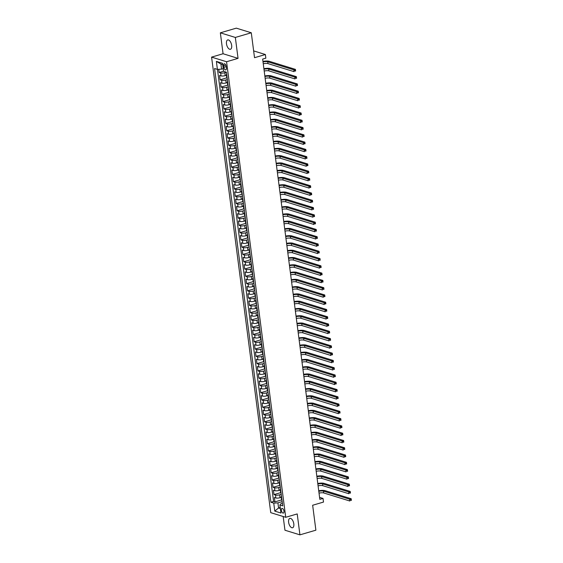 <?xml version="1.0" encoding="UTF-8"?>
<svg xmlns="http://www.w3.org/2000/svg" width="563" height="563" viewBox="0 0 563 563"><rect width="100%" height="100%" fill="white"/><g stroke="black" fill="none" stroke-linecap="round" stroke-linejoin="round"><path stroke-width="0.84" d="M293.809 523.879A4.877 2.379 -106.3 0 0 289.846 518.396A4.877 2.379 -106.3 0 0 288.622 522.281A4.877 2.379 -106.3 0 0 292.584 527.756A4.877 2.379 -106.3 0 0 293.809 523.879M231.66 45.399A4.877 2.379 -106.3 0 0 227.698 39.924A4.877 2.379 -106.3 0 0 226.481 43.801A4.877 2.379 -106.3 0 0 230.443 49.277A4.877 2.379 -106.3 0 0 231.66 45.399M283.963 511.162A2.435 1.189 -106.3 0 0 281.979 508.424A2.435 1.189 -106.3 0 0 281.366 510.36A2.435 1.189 -106.3 0 0 283.351 513.097A2.435 1.189 -106.3 0 0 283.963 511.162M283.168 516.503L284.955 530.226L299.931 534.85L315.885 530.177L312.655 505.25L323.5 502.069L323.028 498.431L319.58 497.368M211.582 57.116L270.747 512.668L285.73 517.291L226.558 61.74L211.582 57.116L223.068 53.745L238.05 58.369L235.334 37.447L220.351 32.823L223.068 53.745M220.351 32.823L236.305 28.15L251.288 32.774L254.525 57.7L265.377 54.52L253.639 50.895M235.334 37.447L251.288 32.774M218.768 69.312L219.183 72.514L223.56 71.234M226.446 75.273L225.207 75.639A3.047 0.816 172.6 0 1 221.041 75.885L219.563 75.428L220.126 79.798L227.1 77.75M227.389 82.55L226.157 82.916A3.047 0.816 -7.4 0 1 221.984 83.162L220.506 82.705L221.069 87.075L228.043 85.027M228.332 89.827L227.1 90.193A3.047 0.816 -7.4 0 1 222.927 90.439L221.449 89.981L222.019 94.352L228.986 92.304M229.282 97.103L228.043 97.469A3.047 0.816 -7.4 0 1 223.87 97.716L222.392 97.258L222.962 101.629L229.929 99.581M230.225 104.387L228.993 104.746A3.047 0.816 -7.4 0 1 224.82 104.992L223.342 104.535L223.905 108.905L230.879 106.864M231.168 111.664L229.936 112.023A3.047 0.816 -7.4 0 1 225.763 112.269L224.285 111.812L224.855 116.182L231.822 114.141M232.118 118.941L230.879 119.3A3.047 0.816 -7.4 0 1 226.706 119.546L225.228 119.096L225.798 123.459L232.765 121.418M233.061 126.218L231.829 126.576A3.047 0.816 -7.4 0 1 227.656 126.823L226.178 126.372L226.741 130.736L233.715 128.695M234.004 133.494L232.772 133.853A3.047 0.816 -7.4 0 1 228.599 134.1L227.121 133.649L227.691 138.012L234.658 135.972M234.947 140.771L233.715 141.13A3.047 0.816 -7.4 0 1 229.542 141.383L228.064 140.926L228.634 145.289L235.601 143.248M235.897 148.048L234.658 148.407A3.047 0.816 -7.4 0 1 230.492 148.66L229.014 148.203L229.577 152.566L236.551 150.525A3.047 0.816 -7.4 0 1 236.171 150.201L235.798 147.288A3.047 0.816 172.6 0 1 236.101 146.866M236.84 155.325L235.608 155.684A3.047 0.816 -7.4 0 1 231.435 155.937L229.957 155.479L230.52 159.843L237.495 157.802M237.783 162.601L236.551 162.96A3.047 0.816 -7.4 0 1 232.378 163.214L230.9 162.756L231.47 167.12L238.438 165.079M238.733 169.878L237.495 170.244A3.047 0.816 -7.4 0 1 233.321 170.49L231.843 170.033L232.413 174.396L239.381 172.355M239.676 177.155L238.445 177.521A3.047 0.816 -7.4 0 1 234.271 177.767L232.793 177.31L233.356 181.673L240.331 179.632M240.619 184.432L239.388 184.798A3.047 0.816 -7.4 0 1 235.214 185.044L233.736 184.587L234.307 188.957L241.274 186.909M241.569 191.709L240.331 192.074A3.047 0.816 -7.4 0 1 236.157 192.321L234.68 191.863L235.25 196.234L242.217 194.186M242.512 198.985L241.281 199.351A3.047 0.816 -7.4 0 1 237.107 199.598L235.63 199.14L236.193 203.51L243.167 201.463M243.455 206.262L242.224 206.628A3.047 0.816 -7.4 0 1 238.05 206.874L236.573 206.417L237.143 210.787L244.11 208.739M244.398 213.546L243.167 213.905A3.047 0.816 -7.4 0 1 238.994 214.151L237.516 213.694L238.086 218.064L245.053 216.023M245.348 220.823L244.11 221.182A3.047 0.816 -7.4 0 1 239.944 221.428L238.466 220.97L239.029 225.341L246.003 223.3M246.291 228.099L245.06 228.458A3.047 0.816 -7.4 0 1 240.887 228.705L239.409 228.254L239.972 232.618L246.946 230.577M247.234 235.376L246.003 235.735A3.047 0.816 -7.4 0 1 241.83 235.981L240.352 235.531L240.922 239.894L247.889 237.853M248.184 242.653L246.946 243.012A3.047 0.816 -7.4 0 1 242.773 243.258L241.295 242.808L241.865 247.171L248.839 245.13M249.127 249.93L247.896 250.289A3.047 0.816 -7.4 0 1 243.723 250.542L242.245 250.085L242.808 254.448L249.782 252.407A3.047 0.816 -7.4 0 1 249.409 252.083L249.029 249.17A3.047 0.816 172.6 0 1 249.332 248.747M250.071 257.207L248.839 257.565A3.047 0.816 -7.4 0 1 244.666 257.819L243.188 257.361L243.758 261.725L250.725 259.684M251.021 264.483L249.782 264.842A3.047 0.816 -7.4 0 1 245.609 265.096L244.131 264.638L244.701 269.001L251.668 266.961M251.964 271.76L250.732 272.119A3.047 0.816 -7.4 0 1 246.559 272.372L245.081 271.915L245.644 276.278L252.618 274.237M252.907 279.037L251.675 279.403A3.047 0.816 -7.4 0 1 247.502 279.649L246.024 279.192L246.594 283.555L253.561 281.514M253.85 286.314L252.618 286.68A3.047 0.816 -7.4 0 1 248.445 286.926L246.967 286.468L247.537 290.839L254.504 288.791M254.8 293.59L253.561 293.956A3.047 0.816 -7.4 0 1 249.395 294.203L247.917 293.745L248.48 298.116L255.454 296.068M255.743 300.867L254.511 301.233A3.047 0.816 -7.4 0 1 250.338 301.479L248.86 301.022L249.423 305.392L256.397 303.344A3.047 0.816 -7.4 0 1 256.024 303.021L255.644 300.114A3.047 0.816 172.6 0 1 255.947 299.685M256.686 308.144L255.454 308.51A3.047 0.816 -7.4 0 1 251.281 308.756L249.803 308.299L250.373 312.669L257.34 310.621M257.636 315.421L256.397 315.787A3.047 0.816 -7.4 0 1 252.224 316.033L250.746 315.576L251.316 319.946L258.29 317.898M258.579 322.705L257.347 323.063A3.047 0.816 -7.4 0 1 253.174 323.31L251.696 322.852L252.259 327.223L259.233 325.182M259.522 329.981L258.29 330.34A3.047 0.816 -7.4 0 1 254.117 330.587L252.639 330.129L253.209 334.499L260.176 332.459M260.472 337.258L259.233 337.617A3.047 0.816 -7.4 0 1 255.06 337.863L253.582 337.413L254.152 341.776L261.119 339.735M261.415 344.535L260.183 344.894A3.047 0.816 -7.4 0 1 256.01 345.14L254.532 344.69L255.095 349.053L262.069 347.012M262.358 351.812L261.126 352.171A3.047 0.816 -7.4 0 1 256.953 352.417L255.475 351.966L256.045 356.33L263.012 354.289A3.047 0.816 -7.4 0 1 262.639 353.965L262.259 351.052A3.047 0.816 172.6 0 1 262.569 350.629M263.301 359.088L262.069 359.447A3.047 0.816 -7.4 0 1 257.896 359.701L256.418 359.243L256.988 363.607L263.956 361.566M264.251 366.365L263.012 366.724A3.047 0.816 -7.4 0 1 258.846 366.977L257.368 366.52L257.931 370.883L264.906 368.842M265.194 373.642L263.963 374.001A3.047 0.816 -7.4 0 1 259.789 374.254L258.311 373.797L258.874 378.16L265.849 376.119M266.137 380.919L264.906 381.278A3.047 0.816 -7.4 0 1 260.732 381.531L259.254 381.074L259.825 385.437L266.792 383.396M267.087 388.196L265.849 388.561A3.047 0.816 -7.4 0 1 261.682 388.808L260.205 388.35L260.768 392.714L267.742 390.673M268.03 395.472L266.799 395.838A3.047 0.816 -7.4 0 1 262.625 396.085L261.148 395.627L261.711 399.997L268.685 397.95M268.973 402.749L267.742 403.115A3.047 0.816 -7.4 0 1 263.568 403.361L262.091 402.904L262.661 407.274L269.628 405.226M269.923 410.026L268.685 410.392A3.047 0.816 -7.4 0 1 264.511 410.638L263.034 410.181L263.604 414.551L270.571 412.503M270.866 417.303L269.635 417.669A3.047 0.816 -7.4 0 1 265.462 417.915L263.984 417.457L264.547 421.828L271.521 419.78M271.809 424.586L270.578 424.945A3.047 0.816 -7.4 0 1 266.405 425.192L264.927 424.734L265.497 429.105L272.464 427.064M272.752 431.863L271.521 432.222A3.047 0.816 -7.4 0 1 267.348 432.468L265.87 432.011L266.44 436.381L273.407 434.34M273.702 439.14L272.471 439.499A3.047 0.816 -7.4 0 1 268.298 439.745L266.82 439.288L267.383 443.658L274.357 441.617M274.645 446.417L273.414 446.776A3.047 0.816 -7.4 0 1 269.241 447.022L267.763 446.572L268.333 450.935L275.3 448.894M275.589 453.694L274.357 454.052A3.047 0.816 -7.4 0 1 270.184 454.299L268.706 453.848L269.276 458.212L276.243 456.171M276.539 460.97L275.3 461.329A3.047 0.816 -7.4 0 1 271.134 461.583L269.656 461.125L270.219 465.488L277.193 463.448A3.047 0.816 -7.4 0 1 276.813 463.124L276.44 460.21A3.047 0.816 172.6 0 1 276.743 459.788M277.482 468.247L276.25 468.606A3.047 0.816 -7.4 0 1 272.077 468.859L270.599 468.402L271.162 472.765L278.136 470.724M278.425 475.524L277.193 475.883A3.047 0.816 -7.4 0 1 273.02 476.136L271.542 475.679L272.112 480.042L279.079 478.001M279.375 482.801L278.136 483.16A3.047 0.816 -7.4 0 1 273.963 483.413L272.485 482.955L273.055 487.319L280.022 485.278M280.318 490.077L279.086 490.436A3.047 0.816 -7.4 0 1 274.913 490.69L273.435 490.232L273.998 494.595L280.972 492.555M265.377 54.52L265.849 58.158L262.654 59.094L319.84 499.367L323.028 498.431M223.652 65.66L223.856 67.264A2.365 1.154 -106.3 0 0 225.777 69.918A2.365 1.154 -106.3 0 0 226.368 68.039L226.164 66.434A2.365 1.154 -106.3 0 0 224.243 63.781A2.365 1.154 -106.3 0 0 223.652 65.66L225.756 65.048M282.394 503.308L280.831 503.765L279.895 505.018L282.732 505.891L226.403 72.17L223.567 71.29L222.526 63.288L216.375 61.388L217.409 69.39L214.58 68.517L270.909 502.245L273.745 503.118L277.918 502.872L278.579 507.96L280.353 508.509M279.895 505.018L280.937 513.02L274.779 511.12L273.745 503.118M281.233 494.342L279.649 494.807A3.047 0.816 172.6 0 1 275.476 495.053L273.998 494.595M281.261 497.354L280.029 497.72L279.649 494.807M280.29 487.065L278.706 487.53A3.047 0.816 172.6 0 1 274.533 487.776L273.055 487.319M279.339 479.789L277.763 480.253A3.047 0.816 172.6 0 1 273.59 480.499L272.112 480.042M278.396 472.512L276.813 472.976A3.047 0.816 172.6 0 1 272.64 473.223L271.162 472.765M277.453 465.235L275.87 465.7A3.047 0.816 172.6 0 1 271.697 465.946L270.219 465.488M276.503 457.958L274.927 458.423A3.047 0.816 172.6 0 1 270.754 458.669L269.276 458.212M275.56 450.681L273.977 451.146A3.047 0.816 172.6 0 1 269.811 451.392L268.333 450.935M274.617 443.405L273.034 443.862A3.047 0.816 172.6 0 1 268.861 444.116L267.383 443.658M273.667 436.128L272.091 436.585A3.047 0.816 172.6 0 1 267.918 436.839L266.44 436.381M272.724 428.844L271.141 429.309A3.047 0.816 172.6 0 1 266.975 429.562L265.497 429.105M271.781 421.567L270.198 422.032A3.047 0.816 172.6 0 1 266.025 422.285L264.547 421.828M270.831 414.291L269.255 414.755A3.047 0.816 172.6 0 1 265.082 415.001L263.604 414.551M269.888 407.014L268.312 407.478A3.047 0.816 172.6 0 1 264.138 407.725L262.661 407.274M268.945 399.737L267.362 400.202A3.047 0.816 172.6 0 1 263.188 400.448L261.711 399.997M268.002 392.46L266.419 392.925A3.047 0.816 172.6 0 1 262.245 393.171L260.768 392.714M267.052 385.183L265.476 385.648A3.047 0.816 172.6 0 1 261.302 385.894L259.825 385.437M266.109 377.907L264.526 378.371A3.047 0.816 172.6 0 1 260.352 378.618L258.874 378.16M265.166 370.63L263.583 371.094A3.047 0.816 172.6 0 1 259.409 371.341L257.931 370.883M264.216 363.353L262.639 363.818A3.047 0.816 172.6 0 1 258.466 364.064L256.988 363.607M263.273 356.076L261.689 356.541A3.047 0.816 172.6 0 1 257.523 356.787L256.045 356.33M262.33 348.8L260.746 349.264A3.047 0.816 172.6 0 1 256.573 349.51L255.095 349.053M261.38 341.523L259.803 341.987A3.047 0.816 172.6 0 1 255.63 342.234L254.152 341.776M260.437 334.246L258.86 334.704A3.047 0.816 172.6 0 1 254.687 334.957L253.209 334.499M259.494 326.969L257.91 327.427A3.047 0.816 172.6 0 1 253.737 327.68L252.259 327.223M258.551 319.685L256.967 320.15A3.047 0.816 172.6 0 1 252.794 320.403L251.316 319.946M257.601 312.409L256.024 312.873A3.047 0.816 172.6 0 1 251.851 313.127L250.373 312.669M256.658 305.132L255.074 305.596A3.047 0.816 172.6 0 1 250.901 305.843L249.423 305.392M255.715 297.855L254.131 298.32A3.047 0.816 172.6 0 1 249.958 298.566L248.48 298.116M254.765 290.578L253.188 291.043A3.047 0.816 172.6 0 1 249.015 291.289L247.537 290.839M253.822 283.302L252.238 283.766A3.047 0.816 172.6 0 1 248.072 284.012L246.594 283.555M252.878 276.025L251.295 276.489A3.047 0.816 172.6 0 1 247.122 276.736L245.644 276.278M251.928 268.748L250.352 269.213A3.047 0.816 172.6 0 1 246.179 269.459L244.701 269.001M250.985 261.471L249.409 261.936A3.047 0.816 172.6 0 1 245.236 262.182L243.758 261.725M250.042 254.194L248.459 254.659A3.047 0.816 172.6 0 1 244.286 254.905L242.808 254.448M249.099 246.918L247.516 247.382A3.047 0.816 172.6 0 1 243.343 247.629L241.865 247.171M248.149 239.641L246.573 240.105A3.047 0.816 172.6 0 1 242.4 240.352L240.922 239.894M247.206 232.364L245.623 232.822A3.047 0.816 172.6 0 1 241.45 233.075L239.972 232.618M246.263 225.087L244.68 225.545A3.047 0.816 172.6 0 1 240.507 225.798L239.029 225.341M245.313 217.811L243.737 218.268A3.047 0.816 172.6 0 1 239.564 218.521L238.086 218.064M244.37 210.527L242.787 210.991A3.047 0.816 172.6 0 1 238.621 211.245L237.143 210.787M243.427 203.25L241.844 203.715A3.047 0.816 172.6 0 1 237.67 203.968L236.193 203.51M242.477 195.973L240.901 196.438A3.047 0.816 172.6 0 1 236.727 196.684L235.25 196.234M241.534 188.696L239.958 189.161A3.047 0.816 172.6 0 1 235.784 189.407L234.307 188.957M240.591 181.42L239.008 181.884A3.047 0.816 172.6 0 1 234.834 182.131L233.356 181.673M239.648 174.143L238.065 174.607A3.047 0.816 172.6 0 1 233.891 174.854L232.413 174.396M238.698 166.866L237.122 167.331A3.047 0.816 172.6 0 1 232.948 167.577L231.47 167.12M237.755 159.589L236.171 160.054A3.047 0.816 172.6 0 1 231.998 160.3L230.52 159.843M236.812 152.313L235.228 152.777A3.047 0.816 172.6 0 1 231.055 153.023L229.577 152.566M235.862 145.036L234.285 145.5A3.047 0.816 172.6 0 1 230.112 145.747L228.634 145.289M234.919 137.759L233.335 138.224A3.047 0.816 172.6 0 1 229.169 138.47L227.691 138.012M233.976 130.482L232.392 130.947A3.047 0.816 172.6 0 1 228.219 131.193L226.741 130.736M233.026 123.206L231.449 123.663A3.047 0.816 172.6 0 1 227.276 123.916L225.798 123.459M232.083 115.929L230.499 116.386A3.047 0.816 172.6 0 1 226.333 116.64L224.855 116.182M231.14 108.652L229.556 109.109A3.047 0.816 172.6 0 1 225.383 109.363L223.905 108.905M230.197 101.368L228.613 101.833A3.047 0.816 172.6 0 1 224.44 102.086L222.962 101.629M229.247 94.091L227.67 94.556A3.047 0.816 172.6 0 1 223.497 94.802L222.019 94.352M228.304 86.815L226.72 87.279A3.047 0.816 172.6 0 1 222.547 87.525L221.069 87.075M227.361 79.538L225.777 80.002A3.047 0.816 172.6 0 1 221.604 80.249L220.126 79.798M226.41 72.261L224.834 72.726A3.047 0.816 172.6 0 1 220.661 72.972L219.183 72.514M217.473 69.39L273.59 501.457L274.948 501.872L281.915 499.831M280.029 497.72A3.047 0.816 -7.4 0 1 275.856 497.966L274.378 497.509L274.948 501.872M227.128 77.764A3.047 0.816 172.6 0 1 226.72 77.427L226.347 74.52A3.047 0.816 172.6 0 1 226.65 74.091M226.748 74.851A3.047 0.816 172.6 0 1 226.347 74.52M222.695 64.597L220.921 64.048L221.583 69.143L217.409 69.39M223.222 68.665L221.583 69.143M238.05 58.369L226.558 61.74M299.931 534.85L297.215 513.928L285.73 517.291M280.219 507.481L278.579 507.96L274.779 511.12M282.176 501.619L277.918 502.872M227.691 82.128A3.047 0.816 172.6 0 1 227.29 81.797A3.047 0.816 172.6 0 1 227.593 81.368M227.29 81.797L227.67 84.703A3.047 0.816 -7.4 0 0 228.071 85.041M228.641 89.404A3.047 0.816 172.6 0 1 228.233 89.074A3.047 0.816 172.6 0 1 228.543 88.644M228.233 89.074L228.613 91.98A3.047 0.816 -7.4 0 0 229.014 92.318M229.584 96.681A3.047 0.816 172.6 0 1 229.183 96.35A3.047 0.816 172.6 0 1 229.486 95.921M229.183 96.35L229.556 99.257A3.047 0.816 -7.4 0 0 229.964 99.595M230.527 103.958A3.047 0.816 172.6 0 1 230.126 103.627A3.047 0.816 172.6 0 1 230.429 103.198M230.126 103.627L230.506 106.541A3.047 0.816 -7.4 0 0 230.907 106.871M231.477 111.242A3.047 0.816 172.6 0 1 231.069 110.904A3.047 0.816 172.6 0 1 231.379 110.475M231.069 110.904L231.449 113.817A3.047 0.816 -7.4 0 0 231.85 114.148M232.42 118.519A3.047 0.816 172.6 0 1 232.019 118.181A3.047 0.816 172.6 0 1 232.322 117.751M232.019 118.181L232.392 121.094A3.047 0.816 -7.4 0 0 232.8 121.425M233.364 125.795A3.047 0.816 172.6 0 1 232.962 125.458A3.047 0.816 172.6 0 1 233.265 125.035M232.962 125.458L233.342 128.371A3.047 0.816 -7.4 0 0 233.744 128.702M234.314 133.072A3.047 0.816 172.6 0 1 233.905 132.734A3.047 0.816 172.6 0 1 234.208 132.312M233.905 132.734L234.285 135.648A3.047 0.816 -7.4 0 0 234.687 135.979M235.257 140.349A3.047 0.816 172.6 0 1 234.848 140.011A3.047 0.816 172.6 0 1 235.158 139.589M234.848 140.011L235.228 142.925A3.047 0.816 -7.4 0 0 235.637 143.255M236.2 147.626A3.047 0.816 172.6 0 1 235.798 147.288M237.143 154.902A3.047 0.816 172.6 0 1 236.741 154.565A3.047 0.816 172.6 0 1 237.044 154.142M236.741 154.565L237.122 157.478A3.047 0.816 -7.4 0 0 237.523 157.816M238.093 162.179A3.047 0.816 172.6 0 1 237.685 161.841A3.047 0.816 172.6 0 1 237.994 161.419M237.685 161.841L238.065 164.755A3.047 0.816 -7.4 0 0 238.466 165.093M239.036 169.456A3.047 0.816 172.6 0 1 238.635 169.125A3.047 0.816 172.6 0 1 238.937 168.696M238.635 169.125L239.008 172.032A3.047 0.816 -7.4 0 0 239.416 172.369M239.979 176.733A3.047 0.816 172.6 0 1 239.578 176.402A3.047 0.816 172.6 0 1 239.88 175.973M239.578 176.402L239.958 179.308A3.047 0.816 -7.4 0 0 240.359 179.646M240.929 184.01A3.047 0.816 172.6 0 1 240.521 183.679A3.047 0.816 172.6 0 1 240.83 183.249M240.521 183.679L240.901 186.585A3.047 0.816 -7.4 0 0 241.302 186.923M241.872 191.286A3.047 0.816 172.6 0 1 241.471 190.956A3.047 0.816 172.6 0 1 241.773 190.526M241.471 190.956L241.844 193.862A3.047 0.816 -7.4 0 0 242.252 194.2M242.815 198.563A3.047 0.816 172.6 0 1 242.414 198.232A3.047 0.816 172.6 0 1 242.716 197.803M242.414 198.232L242.794 201.139A3.047 0.816 -7.4 0 0 243.195 201.477M243.765 205.84A3.047 0.816 172.6 0 1 243.357 205.509A3.047 0.816 172.6 0 1 243.659 205.08M243.357 205.509L243.737 208.416A3.047 0.816 -7.4 0 0 244.138 208.753M244.708 213.117A3.047 0.816 172.6 0 1 244.3 212.786A3.047 0.816 172.6 0 1 244.609 212.357M244.3 212.786L244.68 215.699A3.047 0.816 -7.4 0 0 245.088 216.03M245.651 220.4A3.047 0.816 172.6 0 1 245.25 220.063A3.047 0.816 172.6 0 1 245.552 219.633M245.25 220.063L245.623 222.976A3.047 0.816 -7.4 0 0 246.031 223.307M246.594 227.677A3.047 0.816 172.6 0 1 246.193 227.339A3.047 0.816 172.6 0 1 246.495 226.91M246.193 227.339L246.573 230.253A3.047 0.816 -7.4 0 0 246.974 230.584M247.544 234.954A3.047 0.816 172.6 0 1 247.136 234.616A3.047 0.816 172.6 0 1 247.446 234.194M247.136 234.616L247.516 237.53A3.047 0.816 -7.4 0 0 247.917 237.86M248.487 242.231A3.047 0.816 172.6 0 1 248.086 241.893A3.047 0.816 172.6 0 1 248.389 241.471M248.086 241.893L248.459 244.806A3.047 0.816 -7.4 0 0 248.867 245.137M249.43 249.508A3.047 0.816 172.6 0 1 249.029 249.17M250.38 256.784A3.047 0.816 172.6 0 1 249.972 256.446A3.047 0.816 172.6 0 1 250.282 256.024M249.972 256.446L250.352 259.36A3.047 0.816 -7.4 0 0 250.753 259.691M251.323 264.061A3.047 0.816 172.6 0 1 250.922 263.723A3.047 0.816 172.6 0 1 251.225 263.301M250.922 263.723L251.295 266.637A3.047 0.816 -7.4 0 0 251.703 266.975M252.266 271.338A3.047 0.816 172.6 0 1 251.865 271A3.047 0.816 172.6 0 1 252.168 270.578M251.865 271L252.245 273.914A3.047 0.816 -7.4 0 0 252.646 274.251M253.216 278.615A3.047 0.816 172.6 0 1 252.808 278.284A3.047 0.816 172.6 0 1 253.118 277.855M252.808 278.284L253.188 281.19A3.047 0.816 -7.4 0 0 253.589 281.528M254.159 285.891A3.047 0.816 172.6 0 1 253.751 285.561A3.047 0.816 172.6 0 1 254.061 285.131M253.751 285.561L254.131 288.467A3.047 0.816 -7.4 0 0 254.539 288.805M255.102 293.168A3.047 0.816 172.6 0 1 254.701 292.837A3.047 0.816 172.6 0 1 255.004 292.408M254.701 292.837L255.074 295.744A3.047 0.816 -7.4 0 0 255.482 296.082M256.045 300.445A3.047 0.816 172.6 0 1 255.644 300.114M256.995 307.722A3.047 0.816 172.6 0 1 256.587 307.391A3.047 0.816 172.6 0 1 256.897 306.962M256.587 307.391L256.967 310.297A3.047 0.816 -7.4 0 0 257.368 310.635M257.938 314.999A3.047 0.816 172.6 0 1 257.537 314.668A3.047 0.816 172.6 0 1 257.84 314.238M257.537 314.668L257.91 317.581A3.047 0.816 -7.4 0 0 258.318 317.912M258.881 322.275A3.047 0.816 172.6 0 1 258.48 321.945A3.047 0.816 172.6 0 1 258.783 321.515M258.48 321.945L258.86 324.858A3.047 0.816 -7.4 0 0 259.261 325.189M259.832 329.559A3.047 0.816 172.6 0 1 259.423 329.221A3.047 0.816 172.6 0 1 259.733 328.792M259.423 329.221L259.803 332.135A3.047 0.816 -7.4 0 0 260.205 332.466M260.775 336.836A3.047 0.816 172.6 0 1 260.373 336.498A3.047 0.816 172.6 0 1 260.676 336.069M260.373 336.498L260.746 339.412A3.047 0.816 -7.4 0 0 261.155 339.742M261.718 344.113A3.047 0.816 172.6 0 1 261.316 343.775A3.047 0.816 172.6 0 1 261.619 343.353M261.316 343.775L261.696 346.688A3.047 0.816 -7.4 0 0 262.098 347.019M262.668 351.389A3.047 0.816 172.6 0 1 262.259 351.052M263.611 358.666A3.047 0.816 172.6 0 1 263.202 358.328A3.047 0.816 172.6 0 1 263.512 357.906M263.202 358.328L263.583 361.242A3.047 0.816 -7.4 0 0 263.991 361.573M264.554 365.943A3.047 0.816 172.6 0 1 264.153 365.605A3.047 0.816 172.6 0 1 264.455 365.183M264.153 365.605L264.533 368.519A3.047 0.816 -7.4 0 0 264.934 368.856M265.497 373.22A3.047 0.816 172.6 0 1 265.096 372.882A3.047 0.816 172.6 0 1 265.398 372.46M265.096 372.882L265.476 375.795A3.047 0.816 -7.4 0 0 265.877 376.133M266.447 380.497A3.047 0.816 172.6 0 1 266.039 380.159A3.047 0.816 172.6 0 1 266.348 379.736M266.039 380.159L266.419 383.072A3.047 0.816 -7.4 0 0 266.82 383.41M267.39 387.773A3.047 0.816 172.6 0 1 266.989 387.443A3.047 0.816 172.6 0 1 267.291 387.013M266.989 387.443L267.362 390.349A3.047 0.816 -7.4 0 0 267.77 390.687M268.333 395.05A3.047 0.816 172.6 0 1 267.932 394.719A3.047 0.816 172.6 0 1 268.234 394.29M267.932 394.719L268.312 397.626A3.047 0.816 -7.4 0 0 268.713 397.964M269.283 402.327A3.047 0.816 172.6 0 1 268.875 401.996A3.047 0.816 172.6 0 1 269.184 401.567M268.875 401.996L269.255 404.903A3.047 0.816 -7.4 0 0 269.656 405.24M270.226 409.604A3.047 0.816 172.6 0 1 269.825 409.273A3.047 0.816 172.6 0 1 270.127 408.844M269.825 409.273L270.198 412.179A3.047 0.816 -7.4 0 0 270.606 412.517M271.169 416.88A3.047 0.816 172.6 0 1 270.768 416.55A3.047 0.816 172.6 0 1 271.07 416.12M270.768 416.55L271.148 419.456A3.047 0.816 -7.4 0 0 271.549 419.794M272.119 424.157A3.047 0.816 172.6 0 1 271.711 423.826A3.047 0.816 172.6 0 1 272.02 423.397M271.711 423.826L272.091 426.74A3.047 0.816 -7.4 0 0 272.492 427.071M273.062 431.434A3.047 0.816 172.6 0 1 272.661 431.103A3.047 0.816 172.6 0 1 272.964 430.674M272.661 431.103L273.034 434.017A3.047 0.816 -7.4 0 0 273.442 434.347M274.005 438.718A3.047 0.816 172.6 0 1 273.604 438.38A3.047 0.816 172.6 0 1 273.907 437.951M273.604 438.38L273.984 441.293A3.047 0.816 -7.4 0 0 274.385 441.624M274.948 445.995A3.047 0.816 172.6 0 1 274.547 445.657A3.047 0.816 172.6 0 1 274.85 445.227M274.547 445.657L274.927 448.57A3.047 0.816 -7.4 0 0 275.328 448.901M275.898 453.271A3.047 0.816 172.6 0 1 275.49 452.933A3.047 0.816 172.6 0 1 275.8 452.511M275.49 452.933L275.87 455.847A3.047 0.816 -7.4 0 0 276.278 456.178M276.841 460.548A3.047 0.816 172.6 0 1 276.44 460.21M277.784 467.825A3.047 0.816 172.6 0 1 277.383 467.487A3.047 0.816 172.6 0 1 277.686 467.065M277.383 467.487L277.763 470.401A3.047 0.816 -7.4 0 0 278.164 470.731M278.734 475.102A3.047 0.816 172.6 0 1 278.326 474.764A3.047 0.816 172.6 0 1 278.636 474.342M278.326 474.764L278.706 477.677A3.047 0.816 -7.4 0 0 279.107 478.015M279.677 482.378A3.047 0.816 172.6 0 1 279.276 482.041A3.047 0.816 172.6 0 1 279.579 481.618M279.276 482.041L279.649 484.954A3.047 0.816 -7.4 0 0 280.057 485.292M280.62 489.655A3.047 0.816 172.6 0 1 280.219 489.317A3.047 0.816 172.6 0 1 280.522 488.895M280.219 489.317L280.599 492.231A3.047 0.816 -7.4 0 0 281 492.569M281.57 496.932A3.047 0.816 172.6 0 1 281.162 496.601A3.047 0.816 172.6 0 1 281.472 496.172M273.59 501.457L270.909 502.245M281.162 496.601L281.542 499.508A3.047 0.816 -7.4 0 0 281.943 499.845M220.921 64.048L216.375 61.388M263.027 61.951A3.807 1.02 172.6 0 1 267.728 61.782L293.823 69.833L295.42 69.369L269.325 61.311A5.714 1.534 -7.4 0 0 262.956 61.423M263.266 63.774A3.807 1.02 172.6 0 1 267.967 63.598L294.062 71.656L293.823 69.833L294.899 70.403L294.991 71.128L295.631 70.945L295.54 70.213L294.899 70.403M295.631 70.945L294.991 71.128M295.54 70.213L295.42 69.369M263.97 69.228A3.807 1.02 172.6 0 1 268.671 69.059L294.766 77.11L296.363 76.645L270.268 68.587A5.714 1.534 -7.4 0 0 263.906 68.7M264.209 71.051A3.807 1.02 172.6 0 1 268.91 70.875L295.005 78.933L294.766 77.11L295.842 77.68L295.941 78.405L296.574 78.222L296.483 77.49L295.842 77.68M296.574 78.222L295.941 78.405M296.483 77.49L296.363 76.645M264.92 76.505A3.807 1.02 172.6 0 1 269.621 76.336L295.716 84.387L297.306 83.922L271.211 75.864A5.714 1.534 -7.4 0 0 264.849 75.977M265.152 78.327A3.807 1.02 172.6 0 1 269.853 78.151L295.948 86.209L295.716 84.387L296.792 84.957L296.884 85.682L297.524 85.499L297.426 84.767L296.792 84.957M297.524 85.499L296.884 85.682M297.426 84.767L297.306 83.922M265.863 83.781A3.807 1.02 172.6 0 1 270.564 83.613L296.659 91.663L298.256 91.199L272.161 83.141A5.714 1.534 -7.4 0 0 265.792 83.254M266.102 85.604A3.807 1.02 172.6 0 1 270.803 85.428L296.898 93.486L296.659 91.663L297.736 92.233L297.827 92.958L298.467 92.775L298.376 92.043L297.736 92.233M298.467 92.775L297.827 92.958M298.376 92.043L298.256 91.199M266.806 91.065A3.807 1.02 172.6 0 1 271.507 90.889L297.602 98.94L299.199 98.476L273.104 90.418A5.714 1.534 -7.4 0 0 266.742 90.53M267.045 92.881A3.807 1.02 172.6 0 1 271.746 92.705L297.841 100.763L297.602 98.94L298.679 99.51L298.777 100.235L299.41 100.052L299.319 99.32L298.679 99.51M299.41 100.052L298.777 100.235M299.319 99.32L299.199 98.476M267.756 98.342A3.807 1.02 172.6 0 1 272.457 98.166L298.552 106.217L300.142 105.753L274.047 97.695A5.714 1.534 -7.4 0 0 267.685 97.807M267.988 100.158A3.807 1.02 172.6 0 1 272.689 99.982L298.784 108.04L298.552 106.217L299.629 106.787L299.72 107.512L300.361 107.329L300.262 106.597L299.629 106.787M300.361 107.329L299.72 107.512M300.262 106.597L300.142 105.753M268.699 105.619A3.807 1.02 172.6 0 1 273.4 105.443L299.495 113.494L301.092 113.029L274.997 104.971A5.714 1.534 -7.4 0 0 268.628 105.084M268.938 107.434A3.807 1.02 172.6 0 1 273.639 107.259L299.734 115.316L299.495 113.494L300.572 114.064L300.663 114.796L301.304 114.606L301.205 113.881L300.572 114.064M301.304 114.606L300.663 114.796M301.205 113.881L301.092 113.029M269.642 112.896A3.807 1.02 172.6 0 1 274.343 112.72L300.438 120.771L302.035 120.306L275.94 112.255A5.714 1.534 -7.4 0 0 269.571 112.361M269.881 114.711A3.807 1.02 172.6 0 1 274.582 114.542L300.677 122.593L300.438 120.771L301.515 121.341L301.613 122.072L302.247 121.882L302.155 121.158L301.515 121.341M302.247 121.882L301.613 122.072M302.155 121.158L302.035 120.306M270.592 120.172A3.807 1.02 172.6 0 1 275.293 119.996L301.388 128.054L302.978 127.583L276.883 119.532A5.714 1.534 -7.4 0 0 270.522 119.638M270.824 121.988A3.807 1.02 172.6 0 1 275.525 121.819L301.62 129.87L301.388 128.054L302.458 128.617L302.556 129.349L303.197 129.159L303.098 128.434L302.458 128.617M303.197 129.159L302.556 129.349M303.098 128.434L302.978 127.583M271.535 127.449A3.807 1.02 172.6 0 1 276.236 127.273L302.331 135.331L303.929 134.86L277.833 126.809A5.714 1.534 -7.4 0 0 271.465 126.914M271.767 129.265A3.807 1.02 172.6 0 1 276.468 129.096L302.563 137.147L302.331 135.331L303.408 135.894L303.499 136.626L304.14 136.436L304.041 135.711L303.408 135.894M304.14 136.436L303.499 136.626M304.041 135.711L303.929 134.86M272.478 134.726A3.807 1.02 172.6 0 1 277.179 134.55L303.274 142.608L304.872 142.136L278.776 134.085A5.714 1.534 -7.4 0 0 272.408 134.198M272.717 136.542A3.807 1.02 172.6 0 1 277.418 136.373L303.513 144.424L303.274 142.608L304.351 143.171L304.442 143.903L305.083 143.713L304.991 142.988L304.351 143.171M305.083 143.713L304.442 143.903M304.991 142.988L304.872 142.136M273.421 142.003A3.807 1.02 172.6 0 1 278.122 141.827L304.217 149.885L305.815 149.413L279.72 141.362A5.714 1.534 -7.4 0 0 273.358 141.475M273.66 143.825A3.807 1.02 172.6 0 1 278.361 143.649L304.456 151.7L304.217 149.885L305.294 150.448L305.392 151.18L306.026 150.99L305.934 150.265L305.294 150.448M306.026 150.99L305.392 151.18M305.934 150.265L305.815 149.413M274.371 149.279A3.807 1.02 172.6 0 1 279.072 149.104L305.167 157.161L306.758 156.69L280.663 148.639A5.714 1.534 -7.4 0 0 274.301 148.752M274.603 151.102A3.807 1.02 172.6 0 1 279.304 150.926L305.399 158.977L305.167 157.161L306.244 157.731L306.335 158.456L306.976 158.266L306.877 157.541L306.244 157.731M306.976 158.266L306.335 158.456M306.877 157.541L306.758 156.69M275.314 156.556A3.807 1.02 172.6 0 1 280.015 156.38L306.11 164.438L307.708 163.967L281.613 155.916A5.714 1.534 -7.4 0 0 275.244 156.028M275.553 158.379A3.807 1.02 172.6 0 1 280.254 158.203L306.349 166.254L306.11 164.438L307.187 165.008L307.278 165.733L307.919 165.543L307.827 164.818L307.187 165.008M307.919 165.543L307.278 165.733M307.827 164.818L307.708 163.967M276.257 163.833A3.807 1.02 172.6 0 1 280.958 163.657L307.053 171.715L308.651 171.243L282.556 163.193A5.714 1.534 -7.4 0 0 276.194 163.305M276.496 165.656A3.807 1.02 172.6 0 1 281.197 165.48L307.292 173.531L307.053 171.715L308.13 172.285L308.228 173.01L308.862 172.82L308.77 172.095L308.13 172.285M308.862 172.82L308.228 173.01M308.77 172.095L308.651 171.243M277.207 171.11A3.807 1.02 172.6 0 1 281.908 170.941L308.003 178.992L309.594 178.527L283.499 170.469A5.714 1.534 -7.4 0 0 277.137 170.582M277.439 172.932A3.807 1.02 172.6 0 1 282.14 172.757L308.235 180.814L308.003 178.992L309.08 179.562L309.171 180.287L309.812 180.104L309.713 179.372L309.08 179.562M309.812 180.104L309.171 180.287M309.713 179.372L309.594 178.527M278.15 178.387A3.807 1.02 172.6 0 1 282.851 178.218L308.946 186.269L310.544 185.804L284.449 177.746A5.714 1.534 -7.4 0 0 278.08 177.859M278.389 180.209A3.807 1.02 172.6 0 1 283.09 180.033L309.186 188.091L308.946 186.269L310.023 186.839L310.114 187.563L310.755 187.38L310.663 186.649L310.023 186.839M310.755 187.38L310.114 187.563M310.663 186.649L310.544 185.804M279.093 185.663A3.807 1.02 172.6 0 1 283.794 185.494L309.889 193.545L311.487 193.081L285.392 185.023A5.714 1.534 -7.4 0 0 279.023 185.136M279.332 187.486A3.807 1.02 172.6 0 1 284.034 187.31L310.129 195.368L309.889 193.545L310.966 194.115L311.065 194.84L311.698 194.657L311.606 193.925L310.966 194.115M311.698 194.657L311.065 194.84M311.606 193.925L311.487 193.081M280.043 192.94A3.807 1.02 172.6 0 1 284.744 192.771L310.839 200.822L312.43 200.358L286.335 192.3A5.714 1.534 -7.4 0 0 279.973 192.412M280.275 194.763A3.807 1.02 172.6 0 1 284.977 194.587L311.072 202.645L310.839 200.822L311.909 201.392L312.008 202.117L312.648 201.934L312.549 201.202L311.909 201.392M312.648 201.934L312.008 202.117M312.549 201.202L312.43 200.358M280.986 200.224A3.807 1.02 172.6 0 1 285.687 200.048L311.782 208.099L313.38 207.634L287.285 199.576A5.714 1.534 -7.4 0 0 280.916 199.689M281.219 202.04A3.807 1.02 172.6 0 1 285.92 201.864L312.015 209.922L311.782 208.099L312.859 208.669L312.951 209.394L313.591 209.211L313.492 208.479L312.859 208.669M313.591 209.211L312.951 209.394M313.492 208.479L313.38 207.634M281.929 207.501A3.807 1.02 172.6 0 1 286.63 207.325L312.725 215.376L314.323 214.911L288.228 206.853A5.714 1.534 -7.4 0 0 281.859 206.966M282.169 209.316A3.807 1.02 172.6 0 1 286.87 209.14L312.965 217.198L312.725 215.376L313.802 215.946L313.894 216.671L314.534 216.488L314.443 215.756L313.802 215.946M314.534 216.488L313.894 216.671M314.443 215.756L314.323 214.911M282.872 214.777A3.807 1.02 172.6 0 1 287.573 214.602L313.668 222.652L315.266 222.188L289.171 214.137A5.714 1.534 -7.4 0 0 282.809 214.243M283.112 216.593A3.807 1.02 172.6 0 1 287.813 216.417L313.908 224.475L313.668 222.652L314.745 223.222L314.844 223.954L315.477 223.764L315.386 223.039L314.745 223.222M315.477 223.764L314.844 223.954M315.386 223.039L315.266 222.188M283.822 222.054A3.807 1.02 172.6 0 1 288.523 221.878L314.618 229.929L316.209 229.465L290.121 221.414A5.714 1.534 -7.4 0 0 283.752 221.519M284.055 223.87A3.807 1.02 172.6 0 1 288.756 223.701L314.851 231.752L314.618 229.929L315.695 230.499L315.787 231.231L316.427 231.041L316.329 230.316L315.695 230.499M316.427 231.041L315.787 231.231M316.329 230.316L316.209 229.465M284.765 229.331A3.807 1.02 172.6 0 1 289.466 229.155L315.561 237.213L317.159 236.741L291.064 228.691A5.714 1.534 -7.4 0 0 284.695 228.796M285.005 231.147A3.807 1.02 172.6 0 1 289.706 230.978L315.801 239.029L315.561 237.213L316.638 237.776L316.73 238.508L317.37 238.318L317.279 237.593L316.638 237.776M317.37 238.318L316.73 238.508M317.279 237.593L317.159 236.741M285.708 236.608A3.807 1.02 172.6 0 1 290.409 236.432L316.505 244.49L318.102 244.018L292.007 235.967A5.714 1.534 -7.4 0 0 285.645 236.073M285.948 238.423A3.807 1.02 172.6 0 1 290.649 238.255L316.744 246.305L316.505 244.49L317.581 245.053L317.68 245.785L318.313 245.595L318.222 244.87L317.581 245.053M318.313 245.595L317.68 245.785M318.222 244.87L318.102 244.018M286.658 243.885A3.807 1.02 172.6 0 1 291.36 243.709L317.455 251.767L319.045 251.295L292.95 243.244A5.714 1.534 -7.4 0 0 286.588 243.357M286.891 245.7A3.807 1.02 172.6 0 1 291.592 245.531L317.687 253.582L317.455 251.767L318.531 252.33L318.623 253.061L319.263 252.871L319.165 252.147L318.531 252.33M319.263 252.871L318.623 253.061M319.165 252.147L319.045 251.295M287.602 251.161A3.807 1.02 172.6 0 1 292.303 250.985L318.398 259.043L319.995 258.572L293.9 250.521A5.714 1.534 -7.4 0 0 287.531 250.634M287.841 252.984A3.807 1.02 172.6 0 1 292.542 252.808L318.637 260.859L318.398 259.043L319.474 259.606L319.566 260.338L320.206 260.148L320.115 259.423L319.474 259.606M320.206 260.148L319.566 260.338M320.115 259.423L319.995 258.572M288.545 258.438A3.807 1.02 172.6 0 1 293.246 258.262L319.341 266.32L320.938 265.849L294.843 257.798A5.714 1.534 -7.4 0 0 288.474 257.91M288.784 260.261A3.807 1.02 172.6 0 1 293.485 260.085L319.58 268.136L319.341 266.32L320.417 266.89L320.516 267.615L321.149 267.425L321.058 266.7L320.417 266.89M321.149 267.425L320.516 267.615M321.058 266.7L320.938 265.849M289.495 265.715A3.807 1.02 172.6 0 1 294.196 265.539L320.291 273.597L321.881 273.125L295.786 265.074A5.714 1.534 -7.4 0 0 289.424 265.187M289.727 267.538A3.807 1.02 172.6 0 1 294.428 267.362L320.523 275.413L320.291 273.597L321.36 274.167L321.459 274.892L322.099 274.702L322.001 273.977L321.36 274.167M322.099 274.702L321.459 274.892M322.001 273.977L321.881 273.125M290.438 272.992A3.807 1.02 172.6 0 1 295.139 272.816L321.234 280.874L322.831 280.402L296.736 272.351A5.714 1.534 -7.4 0 0 290.367 272.464M290.67 274.814A3.807 1.02 172.6 0 1 295.371 274.638L321.466 282.689L321.234 280.874L322.31 281.444L322.402 282.169L323.042 281.979L322.944 281.254L322.31 281.444M323.042 281.979L322.402 282.169M322.944 281.254L322.831 280.402M291.381 280.268A3.807 1.02 172.6 0 1 296.082 280.1L322.177 288.15L323.774 287.686L297.679 279.628A5.714 1.534 -7.4 0 0 291.31 279.741M291.62 282.091A3.807 1.02 172.6 0 1 296.321 281.915L322.416 289.973L322.177 288.15L323.253 288.72L323.345 289.445L323.985 289.262L323.894 288.53L323.253 288.72M323.985 289.262L323.345 289.445M323.894 288.53L323.774 287.686M292.331 287.545A3.807 1.02 172.6 0 1 297.032 287.376L323.12 295.427L324.717 294.963L298.622 286.905A5.714 1.534 -7.4 0 0 292.26 287.017M292.563 289.368A3.807 1.02 172.6 0 1 297.264 289.192L323.359 297.25L323.12 295.427L324.197 295.997L324.295 296.722L324.928 296.539L324.837 295.807L324.197 295.997M324.928 296.539L324.295 296.722M324.837 295.807L324.717 294.963M293.274 294.822A3.807 1.02 172.6 0 1 297.975 294.653L324.07 302.704L325.66 302.24L299.572 294.182A5.714 1.534 -7.4 0 0 293.203 294.294M293.506 296.645A3.807 1.02 172.6 0 1 298.207 296.469L324.302 304.527L324.07 302.704L325.147 303.274L325.238 303.999L325.878 303.816L325.78 303.084L325.147 303.274M325.878 303.816L325.238 303.999M325.78 303.084L325.66 302.24M294.217 302.106A3.807 1.02 172.6 0 1 298.918 301.93L325.013 309.981L326.61 309.516L300.515 301.458A5.714 1.534 -7.4 0 0 294.146 301.571M294.456 303.921A3.807 1.02 172.6 0 1 299.157 303.746L325.252 311.803L325.013 309.981L326.09 310.551L326.181 311.276L326.821 311.093L326.73 310.361L326.09 310.551M326.821 311.093L326.181 311.276M326.73 310.361L326.61 309.516M295.16 309.383A3.807 1.02 172.6 0 1 299.861 309.207L325.956 317.258L327.553 316.793L301.458 308.735A5.714 1.534 -7.4 0 0 295.096 308.848M295.399 311.198A3.807 1.02 172.6 0 1 300.1 311.022L326.195 319.08L325.956 317.258L327.033 317.828L327.131 318.552L327.765 318.369L327.673 317.638L327.033 317.828M327.765 318.369L327.131 318.552M327.673 317.638L327.553 316.793M296.11 316.659A3.807 1.02 172.6 0 1 300.811 316.483L326.906 324.534L328.496 324.07L302.401 316.012A5.714 1.534 -7.4 0 0 296.039 316.125M296.342 318.475A3.807 1.02 172.6 0 1 301.043 318.299L327.138 326.357L326.906 324.534L327.983 325.104L328.074 325.829L328.715 325.646L328.616 324.914L327.983 325.104M328.715 325.646L328.074 325.829M328.616 324.914L328.496 324.07M297.053 323.936A3.807 1.02 172.6 0 1 301.754 323.76L327.849 331.811L329.446 331.347L303.351 323.296A5.714 1.534 -7.4 0 0 296.983 323.401M297.292 325.752A3.807 1.02 172.6 0 1 301.993 325.576L328.088 333.634L327.849 331.811L328.926 332.381L329.017 333.113L329.658 332.923L329.566 332.198L328.926 332.381M329.658 332.923L329.017 333.113M329.566 332.198L329.446 331.347M297.996 331.213A3.807 1.02 172.6 0 1 302.697 331.037L328.792 339.088L330.39 338.623L304.294 330.572A5.714 1.534 -7.4 0 0 297.933 330.678M298.235 333.029A3.807 1.02 172.6 0 1 302.936 332.86L329.031 340.911L328.792 339.088L329.869 339.658L329.967 340.39L330.601 340.2L330.509 339.475L329.869 339.658M330.601 340.2L329.967 340.39M330.509 339.475L330.39 338.623M298.946 338.49A3.807 1.02 172.6 0 1 303.647 338.314L329.742 346.372L331.333 345.9L305.237 337.849A5.714 1.534 -7.4 0 0 298.876 337.955M299.178 340.305A3.807 1.02 172.6 0 1 303.879 340.136L329.974 348.187L329.742 346.372L330.812 346.935L330.91 347.667L331.551 347.477L331.452 346.752L330.812 346.935M331.551 347.477L330.91 347.667M331.452 346.752L331.333 345.9M299.889 345.766A3.807 1.02 172.6 0 1 304.59 345.591L330.685 353.648L332.283 353.177L306.188 345.126A5.714 1.534 -7.4 0 0 299.819 345.239M300.121 347.582A3.807 1.02 172.6 0 1 304.829 347.413L330.917 355.464L330.685 353.648L331.762 354.211L331.853 354.943L332.494 354.753L332.395 354.028L331.762 354.211M332.494 354.753L331.853 354.943M332.395 354.028L332.283 353.177M300.832 353.043A3.807 1.02 172.6 0 1 305.533 352.867L331.628 360.925L333.226 360.454L307.131 352.403A5.714 1.534 -7.4 0 0 300.762 352.515M301.071 354.859A3.807 1.02 172.6 0 1 305.772 354.69L331.867 362.741L331.628 360.925L332.705 361.488L332.803 362.22L333.437 362.03L333.345 361.305L332.705 361.488M333.437 362.03L332.803 362.22M333.345 361.305L333.226 360.454M301.782 360.32A3.807 1.02 172.6 0 1 306.483 360.144L332.571 368.202L334.169 367.73L308.074 359.68A5.714 1.534 -7.4 0 0 301.712 359.792M302.014 362.143A3.807 1.02 172.6 0 1 306.715 361.967L332.81 370.018L332.571 368.202L333.648 368.765L333.746 369.497L334.38 369.307L334.288 368.582L333.648 368.765M334.38 369.307L333.746 369.497M334.288 368.582L334.169 367.73M302.725 367.597A3.807 1.02 172.6 0 1 307.426 367.421L333.521 375.479L335.119 375.007L309.024 366.956A5.714 1.534 -7.4 0 0 302.655 367.069M302.957 369.419A3.807 1.02 172.6 0 1 307.658 369.244L333.753 377.294L333.521 375.479L334.598 376.049L334.689 376.774L335.33 376.584L335.231 375.859L334.598 376.049M335.33 376.584L334.689 376.774M335.231 375.859L335.119 375.007M303.668 374.874A3.807 1.02 172.6 0 1 308.369 374.698L334.464 382.756L336.062 382.284L309.967 374.233A5.714 1.534 -7.4 0 0 303.598 374.346M303.907 376.696A3.807 1.02 172.6 0 1 308.608 376.52L334.704 384.571L334.464 382.756L335.541 383.326L335.632 384.05L336.273 383.86L336.181 383.136L335.541 383.326M336.273 383.86L335.632 384.05M336.181 383.136L336.062 382.284M304.611 382.15A3.807 1.02 172.6 0 1 309.312 381.981L335.407 390.032L337.005 389.568L310.91 381.51A5.714 1.534 -7.4 0 0 304.548 381.623M304.85 383.973A3.807 1.02 172.6 0 1 309.551 383.797L335.647 391.848L335.407 390.032L336.484 390.602L336.583 391.327L337.216 391.137L337.124 390.412L336.484 390.602M337.216 391.137L336.583 391.327M337.124 390.412L337.005 389.568M305.561 389.427A3.807 1.02 172.6 0 1 310.262 389.258L336.357 397.309L337.948 396.845L311.853 388.787A5.714 1.534 -7.4 0 0 305.491 388.899M305.793 391.25A3.807 1.02 172.6 0 1 310.494 391.074L336.59 399.132L336.357 397.309L337.434 397.879L337.526 398.604L338.166 398.421L338.067 397.689L337.434 397.879M338.166 398.421L337.526 398.604M338.067 397.689L337.948 396.845M306.504 396.704A3.807 1.02 172.6 0 1 311.205 396.535L337.3 404.586L338.898 404.121L312.803 396.063A5.714 1.534 -7.4 0 0 306.434 396.176M306.744 398.527A3.807 1.02 172.6 0 1 311.445 398.351L337.54 406.409L337.3 404.586L338.377 405.156L338.469 405.881L339.109 405.698L339.017 404.966L338.377 405.156M339.109 405.698L338.469 405.881M339.017 404.966L338.898 404.121M307.447 403.981A3.807 1.02 172.6 0 1 312.148 403.812L338.243 411.863L339.841 411.398L313.746 403.34A5.714 1.534 -7.4 0 0 307.384 403.453M307.687 405.803A3.807 1.02 172.6 0 1 312.388 405.627L338.483 413.685L338.243 411.863L339.32 412.433L339.419 413.158L340.052 412.975L339.961 412.243L339.32 412.433M340.052 412.975L339.419 413.158M339.961 412.243L339.841 411.398M308.397 411.264A3.807 1.02 172.6 0 1 313.098 411.089L339.193 419.139L340.784 418.675L314.689 410.617A5.714 1.534 -7.4 0 0 308.327 410.73M308.63 413.08A3.807 1.02 172.6 0 1 313.331 412.904L339.426 420.962L339.193 419.139L340.263 419.709L340.362 420.434L341.002 420.251L340.904 419.519L340.263 419.709M341.002 420.251L340.362 420.434M340.904 419.519L340.784 418.675M309.34 418.541A3.807 1.02 172.6 0 1 314.041 418.365L340.136 426.416L341.734 425.952L315.639 417.894A5.714 1.534 -7.4 0 0 309.27 418.006M309.58 420.357A3.807 1.02 172.6 0 1 314.281 420.181L340.369 428.239L340.136 426.416L341.213 426.986L341.305 427.711L341.945 427.528L341.847 426.796L341.213 426.986M341.945 427.528L341.305 427.711M341.847 426.796L341.734 425.952M310.283 425.818A3.807 1.02 172.6 0 1 314.984 425.642L341.079 433.693L342.677 433.228L316.582 425.171A5.714 1.534 -7.4 0 0 310.213 425.283M310.523 427.634A3.807 1.02 172.6 0 1 315.224 427.458L341.319 435.516L341.079 433.693L342.156 434.263L342.255 434.988L342.888 434.805L342.797 434.073L342.156 434.263M342.888 434.805L342.255 434.988M342.797 434.073L342.677 433.228M311.233 433.095A3.807 1.02 172.6 0 1 315.934 432.919L342.03 440.97L343.62 440.505L317.525 432.454A5.714 1.534 -7.4 0 0 311.163 432.56M311.466 434.91A3.807 1.02 172.6 0 1 316.167 434.735L342.262 442.792L342.03 440.97L343.099 441.54L343.198 442.272L343.838 442.082L343.74 441.357L343.099 441.54M343.838 442.082L343.198 442.272M343.74 441.357L343.62 440.505M312.176 440.372A3.807 1.02 172.6 0 1 316.878 440.196L342.973 448.247L344.57 447.782L318.475 439.731A5.714 1.534 -7.4 0 0 312.106 439.837M312.409 442.187A3.807 1.02 172.6 0 1 317.11 442.018L343.205 450.069L342.973 448.247L344.049 448.817L344.141 449.548L344.781 449.358L344.683 448.634L344.049 448.817M344.781 449.358L344.141 449.548M344.683 448.634L344.57 447.782M313.119 447.648A3.807 1.02 172.6 0 1 317.821 447.472L343.916 455.53L345.513 455.059L319.418 447.008A5.714 1.534 -7.4 0 0 313.049 447.113M313.359 449.464A3.807 1.02 172.6 0 1 318.06 449.295L344.155 457.346L343.916 455.53L344.992 456.093L345.084 456.825L345.724 456.635L345.633 455.91L344.992 456.093M345.724 456.635L345.084 456.825M345.633 455.91L345.513 455.059M314.063 454.925A3.807 1.02 172.6 0 1 318.764 454.749L344.859 462.807L346.456 462.336L320.361 454.285A5.714 1.534 -7.4 0 0 313.999 454.397M314.302 456.741A3.807 1.02 172.6 0 1 319.003 456.572L345.098 464.623L344.859 462.807L345.935 463.37L346.034 464.102L346.667 463.912L346.576 463.187L345.935 463.37M346.667 463.912L346.034 464.102M346.576 463.187L346.456 462.336M315.013 462.202A3.807 1.02 172.6 0 1 319.714 462.026L345.809 470.084L347.399 469.612L321.304 461.561A5.714 1.534 -7.4 0 0 314.942 461.674M315.245 464.025A3.807 1.02 172.6 0 1 319.946 463.849L346.041 471.9L345.809 470.084L346.885 470.647L346.977 471.379L347.617 471.189L347.519 470.464L346.885 470.647M347.617 471.189L346.977 471.379M347.519 470.464L347.399 469.612M315.956 469.479A3.807 1.02 172.6 0 1 320.657 469.303L346.752 477.361L348.349 476.889L322.254 468.838A5.714 1.534 -7.4 0 0 315.885 468.951M316.195 471.301A3.807 1.02 172.6 0 1 320.896 471.125L346.991 479.176L346.752 477.361L347.828 477.924L347.92 478.656L348.56 478.466L348.469 477.741L347.828 477.924M348.56 478.466L347.92 478.656M348.469 477.741L348.349 476.889M316.899 476.755A3.807 1.02 172.6 0 1 321.6 476.579L347.695 484.637L349.292 484.166L323.197 476.115A5.714 1.534 -7.4 0 0 316.835 476.228M317.138 478.578A3.807 1.02 172.6 0 1 321.839 478.402L347.934 486.453L347.695 484.637L348.771 485.207L348.87 485.932L349.503 485.742L349.412 485.017L348.771 485.207M349.503 485.742L348.87 485.932M349.412 485.017L349.292 484.166M317.849 484.032A3.807 1.02 172.6 0 1 322.55 483.856L348.645 491.914L350.235 491.443L324.14 483.392A5.714 1.534 -7.4 0 0 317.778 483.504M318.081 485.855A3.807 1.02 172.6 0 1 322.782 485.679L348.877 493.73L348.645 491.914L349.722 492.484L349.813 493.209L350.453 493.019L350.355 492.294L349.722 492.484M350.453 493.019L349.813 493.209M350.355 492.294L350.235 491.443M318.792 491.309A3.807 1.02 172.6 0 1 323.493 491.14L349.588 499.191L351.185 498.727L325.09 490.669A5.714 1.534 -7.4 0 0 318.721 490.781M319.031 493.132A3.807 1.02 172.6 0 1 323.732 492.956L349.827 501.007L349.588 499.191L350.665 499.761L350.756 500.486L351.396 500.303L351.298 499.571L350.665 499.761M351.396 500.303L350.756 500.486M351.298 499.571L351.185 498.727M279.086 490.436L278.706 487.53M278.136 483.16L277.763 480.253M277.193 475.883L276.813 472.976M276.25 468.606L275.87 465.7M275.3 461.329L274.927 458.423M274.357 454.052L273.977 451.146M273.414 446.776L273.034 443.862M272.471 439.499L272.091 436.585M271.521 432.222L271.141 429.309M270.578 424.945L270.198 422.032M269.635 417.669L269.255 414.755M268.685 410.392L268.312 407.478M267.742 403.115L267.362 400.202M266.799 395.838L266.419 392.925M265.849 388.561L265.476 385.648M264.906 381.278L264.526 378.371M263.963 374.001L263.583 371.094M263.012 366.724L262.639 363.818M262.069 359.447L261.689 356.541M261.126 352.171L260.746 349.264M260.183 344.894L259.803 341.987M259.233 337.617L258.86 334.704M258.29 330.34L257.91 327.427M257.347 323.063L256.967 320.15M256.397 315.787L256.024 312.873M255.454 308.51L255.074 305.596M254.511 301.233L254.131 298.32M253.561 293.956L253.188 291.043M252.618 286.68L252.238 283.766M251.675 279.403L251.295 276.489M250.732 272.119L250.352 269.213M249.782 264.842L249.409 261.936M248.839 257.565L248.459 254.659M247.896 250.289L247.516 247.382M246.946 243.012L246.573 240.105M246.003 235.735L245.623 232.822M245.06 228.458L244.68 225.545M244.11 221.182L243.737 218.268M243.167 213.905L242.787 210.991M242.224 206.628L241.844 203.715M241.281 199.351L240.901 196.438M240.331 192.074L239.958 189.161M239.388 184.798L239.008 181.884M238.445 177.521L238.065 174.607M237.495 170.244L237.122 167.331M236.551 162.96L236.171 160.054M235.608 155.684L235.228 152.777M234.658 148.407L234.285 145.5M233.715 141.13L233.335 138.224M232.772 133.853L232.392 130.947M231.829 126.576L231.449 123.663M230.879 119.3L230.499 116.386M229.936 112.023L229.556 109.109M228.993 104.746L228.613 101.833M228.043 97.469L227.67 94.556M227.1 90.193L226.72 87.279M226.157 82.916L225.777 80.002M225.207 75.639L224.834 72.726M221.041 75.885L220.661 72.972M275.856 497.966L275.476 495.053M274.913 490.69L274.533 487.776M273.963 483.413L273.59 480.499M273.02 476.136L272.64 473.223M272.077 468.859L271.697 465.946M271.134 461.583L270.754 458.669M270.184 454.299L269.811 451.392M269.241 447.022L268.861 444.116M268.298 439.745L267.918 436.839M267.348 432.468L266.975 429.562M266.405 425.192L266.025 422.285M265.462 417.915L265.082 415.001M264.511 410.638L264.138 407.725M263.568 403.361L263.188 400.448M262.625 396.085L262.245 393.171M261.682 388.808L261.302 385.894M260.732 381.531L260.352 378.618M259.789 374.254L259.409 371.341M258.846 366.977L258.466 364.064M257.896 359.701L257.523 356.787M256.953 352.417L256.573 349.51M256.01 345.14L255.63 342.234M255.06 337.863L254.687 334.957M254.117 330.587L253.737 327.68M253.174 323.31L252.794 320.403M252.224 316.033L251.851 313.127M251.281 308.756L250.901 305.843M250.338 301.479L249.958 298.566M249.395 294.203L249.015 291.289M248.445 286.926L248.072 284.012M247.502 279.649L247.122 276.736M246.559 272.372L246.179 269.459M245.609 265.096L245.236 262.182M244.666 257.819L244.286 254.905M243.723 250.542L243.343 247.629M242.773 243.258L242.4 240.352M241.83 235.981L241.45 233.075M240.887 228.705L240.507 225.798M239.944 221.428L239.564 218.521M238.994 214.151L238.621 211.245M238.05 206.874L237.67 203.968M237.107 199.598L236.727 196.684M236.157 192.321L235.784 189.407M235.214 185.044L234.834 182.131M234.271 177.767L233.891 174.854M233.321 170.49L232.948 167.577M232.378 163.214L231.998 160.3M231.435 155.937L231.055 153.023M230.492 148.66L230.112 145.747M229.542 141.383L229.169 138.47M228.599 134.1L228.219 131.193M227.656 126.823L227.276 123.916M226.706 119.546L226.333 116.64M225.763 112.269L225.383 109.363M224.82 104.992L224.44 102.086M223.87 97.716L223.497 94.802M222.927 90.439L222.547 87.525M221.984 83.162L221.604 80.249M226.178 66.582L223.856 67.264M267.728 61.782L267.967 63.598M268.671 69.059L268.91 70.875M269.621 76.336L269.853 78.151M270.564 83.613L270.803 85.428M271.507 90.889L271.746 92.705M272.457 98.166L272.689 99.982M273.4 105.443L273.639 107.259M274.343 112.72L274.582 114.542M275.293 119.996L275.525 121.819M276.236 127.273L276.468 129.096M277.179 134.55L277.418 136.373M278.122 141.827L278.361 143.649M279.072 149.104L279.304 150.926M280.015 156.38L280.254 158.203M280.958 163.657L281.197 165.48M281.908 170.941L282.14 172.757M282.851 178.218L283.09 180.033M283.794 185.494L284.034 187.31M284.744 192.771L284.977 194.587M285.687 200.048L285.92 201.864M286.63 207.325L286.87 209.14M287.573 214.602L287.813 216.417M288.523 221.878L288.756 223.701M289.466 229.155L289.706 230.978M290.409 236.432L290.649 238.255M291.36 243.709L291.592 245.531M292.303 250.985L292.542 252.808M293.246 258.262L293.485 260.085M294.196 265.539L294.428 267.362M295.139 272.816L295.371 274.638M296.082 280.1L296.321 281.915M297.032 287.376L297.264 289.192M297.975 294.653L298.207 296.469M298.918 301.93L299.157 303.746M299.861 309.207L300.1 311.022M300.811 316.483L301.043 318.299M301.754 323.76L301.993 325.576M302.697 331.037L302.936 332.86M303.647 338.314L303.879 340.136M304.59 345.591L304.829 347.413M305.533 352.867L305.772 354.69M306.483 360.144L306.715 361.967M307.426 367.421L307.658 369.244M308.369 374.698L308.608 376.52M309.312 381.981L309.551 383.797M310.262 389.258L310.494 391.074M311.205 396.535L311.445 398.351M312.148 403.812L312.388 405.627M313.098 411.089L313.331 412.904M314.041 418.365L314.281 420.181M314.984 425.642L315.224 427.458M315.934 432.919L316.167 434.735M316.878 440.196L317.11 442.018M317.821 447.472L318.06 449.295M318.764 454.749L319.003 456.572M319.714 462.026L319.946 463.849M320.657 469.303L320.896 471.125M321.6 476.579L321.839 478.402M322.55 483.856L322.782 485.679M323.493 491.14L323.732 492.956"/></g></svg>
